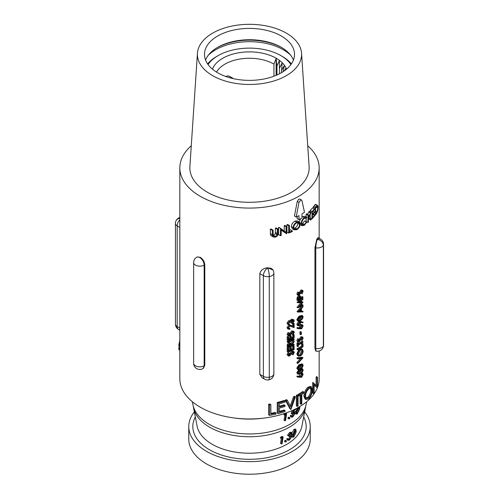 <?xml version="1.0" encoding="UTF-8"?>
<svg xmlns="http://www.w3.org/2000/svg" width="499" height="499" viewBox="0 0 499 499"><rect width="100%" height="100%" fill="white"/><g stroke="black" fill="none" stroke-linecap="round" stroke-linejoin="round"><path stroke-width="0.75" d="M193.313 406.311A56.306 32.51 0 0 0 193.55 407.858A56.306 32.51 0 0 0 209.686 427.213A56.306 32.51 0 0 0 268.106 434.91A56.306 32.51 0 0 0 305.45 407.858A56.306 32.51 0 0 0 305.687 406.311M293.686 321.188L292.807 320.682L291.672 322.672L291.672 323.215L292.551 323.72L293.686 321.188L293.262 320.208L292.439 320.208L291.173 322.616A70.902 40.937 180 0 1 290.543 322.872L289.539 321.73L288.553 323.327L289.52 324.755L288.441 324.637L287.904 323.577L289.539 321.188L290.805 321.381L292.389 319.691L293.711 319.666L294.279 320.919L292.551 323.72M293.711 319.666L291.51 319.179L289.919 320.869L288.653 320.676L287.012 323.059L287.549 324.125L288.441 324.637M292.657 323.651L292.657 326.128L291.073 325.317L288.884 324.999L287.012 327.537L287.599 328.691L288.491 329.209L287.904 328.049L289.769 325.51L291.959 325.822L293.537 326.633L293.537 323.826A70.902 40.937 0 0 0 294.129 323.545L294.129 327.65L289.819 326.028L288.553 327.837L288.958 328.666L289.994 328.673L289.994 329.215L288.491 329.209M293.792 331.311L291.815 330.818L289.264 334.13L290.15 334.642L292.695 331.324L293.792 331.311L294.279 332.328L293.007 334.748L292.707 334.374L293.686 332.608L293.343 331.86L292.688 331.872L290.318 335.172L289.376 335.889L288.36 335.883L287.904 334.96L288.977 332.945L289.358 333.288L288.553 334.779L289.351 335.359L290.15 334.642M293.686 332.608L292.807 332.097L291.828 333.868L293.007 334.748M288.977 332.945L288.085 332.434L287.012 334.449L288.36 335.883M288.715 336.993L287.829 336.482A69.667 40.226 180 0 1 287.175 336.725L287.175 340.131L288.066 340.649L288.066 337.243A70.902 40.937 0 0 0 288.715 336.993L288.715 339.863A70.902 40.937 0 0 0 290.624 339.102L290.624 336.239A70.902 40.937 0 0 0 291.248 335.977L291.248 338.846A70.902 40.937 0 0 0 293.537 337.842L293.537 334.979A70.902 40.937 0 0 0 294.129 334.698L294.129 338.11A70.902 40.937 180 0 1 288.066 340.649M291.248 335.977L290.368 335.471A69.667 40.226 180 0 1 289.738 335.727L289.738 338.59A69.667 40.226 180 0 1 288.715 339.002M292.657 334.548L292.657 337.336A69.667 40.226 180 0 1 291.248 337.96M293.256 334.81L293.256 334.492M294.129 339.426L293.256 338.921A69.667 40.226 180 0 1 287.175 341.453L287.175 341.99L288.066 342.507L288.066 341.965A70.902 40.937 0 0 0 294.129 339.426L294.129 339.969A70.902 40.937 180 0 1 288.066 342.507M290.88 343.15L288.859 342.663L290.88 343.15L291.404 344.641L294.129 341.204L294.129 341.877L291.404 345.751A70.902 40.937 0 0 0 294.129 344.535L293.256 344.029A69.667 40.226 180 0 1 291.971 344.616M288.859 342.663L287.262 344.497L287.175 347.104L288.066 347.622L288.154 345.009L289.744 343.175M294.129 341.204L293.256 340.698L291.135 343.381M288.715 348.458L287.829 347.946A69.667 40.226 180 0 1 287.175 348.19L287.175 351.595L288.066 352.113L288.066 348.701A70.902 40.937 0 0 0 288.715 348.458L288.715 351.321A70.902 40.937 0 0 0 290.624 350.566L290.624 347.703A70.902 40.937 0 0 0 291.248 347.441L291.248 350.304A70.902 40.937 0 0 0 293.537 349.306L293.537 346.437A70.902 40.937 0 0 0 294.129 346.163L294.129 349.568A70.902 40.937 180 0 1 288.066 352.113M291.248 347.441L290.368 346.93A69.667 40.226 180 0 1 289.738 347.192L289.738 350.055A69.667 40.226 180 0 1 288.715 350.466M294.129 346.163L293.256 345.657A69.667 40.226 180 0 1 292.657 345.932L292.657 348.795A69.667 40.226 180 0 1 291.248 349.425M293.792 351.446L291.815 350.953L289.264 354.265L290.15 354.777L292.695 351.464L293.792 351.446L294.279 352.462L293.007 354.889L292.707 354.508L293.686 352.743L293.343 351.995L292.688 352.007L290.318 355.313L289.376 356.024L288.36 356.018L287.904 355.101L288.977 353.08L289.358 353.423L288.553 354.914L289.351 355.494L290.15 354.777M293.686 352.743L292.807 352.238L291.828 354.003L293.007 354.889M288.977 353.08L288.085 352.568L287.012 354.583L288.36 356.018M298.084 395.389L297.217 394.884A69.667 40.226 180 0 1 296.362 395.339L296.362 405.912L297.236 406.417A70.902 40.937 0 0 0 298.084 405.961L298.084 395.389A70.902 40.937 180 0 1 297.236 395.844L297.236 406.417M295.358 396.792A70.902 40.937 180 0 1 294.398 397.254L290.948 407.115L287.299 400.204L286.407 399.693A69.667 40.226 180 0 1 285.316 400.073L289.994 408.874L290.88 409.386A70.902 40.937 0 0 0 291.017 409.33L295.358 396.792L294.485 396.287A69.667 40.226 180 0 1 293.524 396.749L290.318 405.905M285.035 400.996L284.131 400.479A69.667 40.226 180 0 1 277.251 402.468L277.251 413.041L278.186 413.584A70.902 40.937 0 0 0 285.035 411.569L285.035 410.484A70.902 40.937 180 0 1 279.321 412.199L279.321 408.132A70.902 40.937 0 0 0 285.035 406.417L285.035 405.338A70.902 40.937 180 0 1 279.321 407.053L279.321 403.797A70.902 40.937 0 0 0 285.035 402.082L285.035 400.996A70.902 40.937 180 0 1 278.186 403.011L278.186 413.584M279.321 406.267A69.667 40.226 0 0 0 284.131 404.814L285.035 405.338M279.321 411.413A69.667 40.226 0 0 0 284.131 409.966L285.035 410.484M270.863 404.608L269.878 404.04A69.667 40.226 180 0 1 268.612 404.252L268.612 414.825L269.603 415.399A70.902 40.937 0 0 0 276.041 414.108L276.041 413.022A70.902 40.937 180 0 1 270.863 414.095L270.863 404.608A70.902 40.937 180 0 1 269.603 404.832L269.603 415.399M270.863 413.347A69.667 40.226 0 0 0 275.092 412.473L276.041 413.022M264.663 379.178A6.163 6.163 0 0 0 268.612 379.882A6.163 1.304 -98.8 0 0 269.26 377.232A6.163 3.562 0 0 1 263.385 376.352A6.163 3.499 119.1 0 0 264.663 379.178L262.094 377.743L259.829 374.369L263.385 376.352L263.385 275.666L259.829 273.689L259.829 374.369M259.829 273.689C260.628 270.414 263.067 268.45 267.146 267.788L267.664 268.075L267.533 267.726A69.667 40.226 180 0 1 267.146 267.788M267.533 267.726L273.059 270.034L273.284 270.508A6.163 4.865 155.1 0 0 267.689 268.069A6.163 1.304 -98.8 0 1 269.285 276.546A6.163 1.304 -98.8 0 0 267.664 268.075A6.163 3.499 -60.9 0 0 263.385 275.666A6.163 3.562 0 0 0 269.26 276.546A6.163 3.562 0 0 0 272.049 275.623A6.163 3.562 0 0 0 273.857 273.103L273.857 373.788A6.163 3.562 0 0 1 272.049 376.302A6.163 3.562 0 0 1 269.285 377.225L269.26 276.546L269.285 377.225A6.163 1.304 -98.8 0 1 268.637 379.876A6.163 6.163 0 0 0 273.857 373.788M204.79 264.757L204.16 265.119A6.163 3.562 -120 0 0 199.8 257.565A6.163 3.562 -120 0 0 196.718 257.259L197.248 256.954L200.236 257.316C202.943 259.1 204.465 261.582 204.79 264.757L204.79 365.436L202.881 368.624A6.163 3.562 60 0 0 204.16 365.798A6.163 3.562 180 0 1 195.44 365.798A6.163 3.562 180 0 1 193.637 363.284A6.163 6.163 0 0 0 202.881 368.624M299.225 221.899L297.479 220.895L294.953 221.094C292.763 222.367 291.559 224.213 291.329 226.627L292.414 228.823L294.167 229.839L296.755 229.715C298.882 228.405 300.024 226.521 300.186 224.063L299.225 221.899L296.705 222.105C294.522 223.384 293.318 225.23 293.094 227.644L294.167 229.839M289.408 225.486L287.63 224.463A69.667 40.226 180 0 1 286.944 224.718L286.944 231.985L288.728 233.014A72.137 41.648 0 0 0 292.258 231.605L292.258 230.862A72.137 41.648 180 0 1 289.408 232.01L289.408 225.486A72.137 41.648 180 0 1 288.728 225.748L288.728 233.014M292.258 230.862L290.493 229.839A69.667 40.226 180 0 1 289.408 230.288M281.205 230.07L286.582 233.788A72.137 41.648 0 0 0 286.744 233.732L286.744 226.465A72.137 41.648 180 0 1 286.033 226.708L286.033 232.428L280.6 228.374A72.137 41.648 180 0 1 280.438 228.417L280.438 235.69A72.137 41.648 0 0 0 281.205 235.472L281.205 229.765L286.582 233.788M279.59 227.924L278.748 227.301A69.667 40.226 180 0 1 278.585 227.344L278.585 234.617L280.438 235.69M286.744 226.465L284.941 225.423A69.667 40.226 180 0 1 284.23 225.667L284.23 231.074M278.105 229.029L276.228 227.943A69.667 40.226 180 0 1 275.423 228.13L275.329 233.638L273.365 235.297L275.28 236.401L273.645 236.239L273.146 235.466L273.109 230.151A72.137 41.648 180 0 1 272.267 230.313L272.435 236.208L273.072 236.925L275.329 237.137C277.307 236.464 278.23 235.222 278.105 233.42L278.105 229.029A72.137 41.648 180 0 1 277.313 229.222L277.226 234.73L275.28 236.401M271.163 229.677L271.163 229.022A69.667 40.226 180 0 1 270.308 229.184L270.477 235.073L273.078 236.925M317.345 387.885A69.667 40.226 180 0 1 298.764 407.178A69.667 40.226 180 0 1 264.857 417.975A69.667 40.226 180 0 1 234.143 417.975A69.667 40.226 180 0 1 200.236 407.178A69.667 40.226 180 0 1 179.833 378.741L179.833 167.864A69.667 40.226 0 0 0 222.841 205.02A69.667 40.226 0 0 0 298.764 196.3A69.667 40.226 0 0 0 319.167 167.864A69.667 40.226 0 0 0 307.721 145.77M301.022 404.265A70.902 40.937 0 0 0 301.814 403.778L301.814 394.291A70.902 40.937 0 0 0 303.685 393.062L303.685 391.977L302.806 391.472A69.667 40.226 180 0 1 298.764 394.017A69.667 40.226 180 0 1 298.171 394.353L298.171 395.439L299.044 395.944A70.902 40.937 0 0 0 301.022 394.778L301.022 404.265L300.155 403.766L300.155 395.302M299.818 374.032L299.281 376.402L297.142 376.015L296.849 376.589L297.722 377.094L298.015 376.514L300.155 376.907L301.614 373.601L302.681 373.439L303.124 374.512L301.621 377.313L297.722 377.094M298.764 369.628L296.849 372.709L297.323 373.72L298.196 374.225L297.722 373.215C298.09 371.487 299.02 370.27 300.504 369.559L302.693 368.979L303.124 369.984C302.812 371.736 301.932 372.959 300.504 373.664L298.196 374.225M302.693 364.332L301.82 363.827L298.764 364.981L296.849 368.062L297.323 369.073L298.196 369.578L297.722 368.568C298.09 366.84 299.02 365.624 300.504 364.912L302.693 364.332L303.124 365.337C302.812 367.089 301.932 368.312 300.504 369.017L298.196 369.578M300.498 358.638L296.986 362.38L296.986 362.96L297.354 362.592M302.999 357.758L302.126 357.253L296.986 357.771L296.986 358.351L297.859 358.856L297.859 358.276L302.999 357.758L297.859 363.465L297.859 362.885L301.957 358.475L297.859 358.856M302.382 349.331L301.508 348.826L299.625 349.075L298.764 349.73L296.849 353.86L297.666 355.625L298.533 356.13L297.722 354.365C297.878 352.331 298.801 350.741 300.498 349.581L302.382 349.331L303.124 351.084C303.012 353.117 302.144 354.727 300.523 355.912L298.533 356.13M302.999 343.898L302.999 346.761A70.902 40.937 180 0 1 297.859 349.836L297.859 349.294A70.902 40.937 0 0 0 302.5 346.549L302.5 344.223A70.902 40.937 0 0 0 302.999 343.898L302.126 343.393A69.667 40.226 180 0 1 301.627 343.724L301.627 346.044A69.667 40.226 180 0 1 298.764 347.797A69.667 40.226 180 0 1 296.986 348.789L296.986 349.331A69.667 40.226 0 0 0 297.473 349.069M297.541 343.3L297.541 342.682A69.667 40.226 180 0 1 296.986 342.981L296.986 346.156L297.859 346.662L297.859 343.487A70.902 40.937 0 0 0 298.414 343.181L298.414 344.497A70.902 40.937 0 0 0 302.999 341.728L302.999 342.27A70.902 40.937 180 0 1 298.414 345.04L298.414 346.356A70.902 40.937 180 0 1 297.859 346.662M302.999 341.728L302.126 341.222A69.667 40.226 180 0 1 298.764 343.306A69.667 40.226 180 0 1 298.414 343.505M298.633 339.114L297.76 338.609L296.849 340.717L298.109 342.102L297.722 341.216L298.633 339.114L298.963 339.42L298.277 340.979L298.951 341.491L301.795 337.168L302.718 337.056L303.124 338.029L302.051 340.561L301.801 340.212L302.625 338.359L301.789 337.711L299.774 341.222L298.976 342.021L298.109 342.102M302.718 337.056L300.922 336.663L298.758 340.199L299.631 340.705M302.681 324.955L301.801 324.45L300.741 324.612L299.281 327.918L297.142 327.531L296.849 328.105L297.722 328.61L298.015 328.036L300.155 328.423L301.614 325.117L302.681 324.955L303.124 326.028L301.621 328.829L297.722 328.61M303.124 322.204L300.011 321.269L298.496 321.468L296.849 324.25L297.36 325.379L298.234 325.884L297.722 324.749L299.363 321.974L303.124 322.204L302.887 322.797L300.853 322.404L299.356 325.772L298.234 325.884M302.693 315.848L301.82 315.349L298.764 316.497L296.849 319.585L297.323 320.589L298.196 321.094L297.722 320.084C298.09 318.362 299.02 317.139 300.504 316.428L302.693 315.855L303.124 316.853C302.812 318.605 301.932 319.834 300.504 320.533L298.196 321.094M301.714 306.18L297.123 311.613M300.822 302.793L297.067 307.303M296.986 302.194L297.859 302.7L302.999 298.82L302.126 298.315L297.13 302.275M300.255 296.007L299.381 295.502L298.421 295.639L297.073 297.547L296.986 300.149L297.859 300.654L297.94 298.053L299.294 296.144L300.255 296.007L300.61 296.581L300.697 298.496A70.902 40.937 0 0 0 302.999 297.042L302.999 297.585A70.902 40.937 180 0 1 297.859 300.654M298.633 292.414L297.76 291.909L296.849 294.011L298.109 295.402L297.722 294.516L298.633 292.414L298.963 292.72L298.277 294.279L298.951 294.79L301.795 290.462L302.718 290.349L303.124 291.322L302.051 293.861L301.801 293.512L302.625 291.653L301.789 291.011L299.774 294.522L298.976 295.321L298.109 295.402M302.718 290.349L300.922 289.963L298.758 293.499L299.631 294.005M298.957 219.679L298.957 215.605A72.137 41.648 180 0 1 296.2 217.034L299.001 202.394L300.51 200.186L301.577 200.074L301.97 200.679L304.484 212.25A72.137 41.648 180 0 1 302.014 213.846L302.014 217.92A72.137 41.648 180 0 1 298.957 219.679L297.217 218.668L297.217 216.522M296.2 217.034L294.447 216.023L297.254 201.384L298.764 199.176L299.83 199.064L301.577 200.074M191.279 145.77A69.667 40.226 0 0 0 179.833 167.864M319.167 350.997L319.167 378.741A69.667 40.226 180 0 1 317.495 387.511M296.986 349.306A69.667 40.226 180 0 1 297.011 349.319L297.859 349.836M302.625 291.653L301.752 291.154L300.928 293.007L302.051 293.861M302.999 297.042L302.126 296.537A69.667 40.226 180 0 1 300.691 297.466M302.999 298.82L302.999 299.369L299.356 302.188L302.999 302.126L302.126 301.621L300.055 301.677M302.999 302.126L299.35 306.685L302.999 305.014L302.126 304.509L300.566 305.263M296.986 311.538L297.859 312.037L302.999 306.18L302.999 306.766L301.415 308.681L301.415 311.42L302.999 311.32L301.415 310.865M302.625 338.359L301.752 337.854L300.928 339.707L302.051 340.561M323.564 244.398A6.163 6.163 0 0 0 320.564 239.102A6.163 3.624 -59.1 0 0 317.395 239.364A6.163 4.865 24.9 0 1 323.352 245.315A6.163 4.865 24.9 0 0 317.389 239.377L316.896 239.065A69.667 40.226 180 0 1 316.796 239.283L317.389 239.377A6.163 1.304 98.8 0 0 315.798 247.847A6.163 3.562 0 0 0 321.749 246.93A6.163 3.562 0 0 0 323.346 245.333L323.352 346A6.163 4.865 24.9 0 1 322.99 347.672A6.163 4.865 24.9 0 1 322.984 347.678A6.163 6.163 0 0 0 323.564 345.077A6.163 3.562 0 0 1 323.352 346L323.352 245.315A6.163 3.562 0 0 0 323.564 244.398L323.564 345.077M316.896 239.065L318.038 237.599L320.564 239.102M316.447 351.184L315.761 351.078L314.938 348.396L315.798 348.533A6.163 1.304 98.8 0 0 316.447 351.184A6.163 6.163 0 0 0 322.984 347.691A6.163 4.865 24.9 0 0 323.346 346.013A6.163 3.562 0 0 1 321.749 347.61A6.163 3.562 0 0 1 315.798 348.533L315.798 247.847L314.938 247.716L314.938 348.396M314.938 247.716L316.796 239.283M315.162 204.503L317.083 205.613L317.626 205.488L315.68 204.365L314.064 205.912A69.667 40.226 180 0 1 313.31 206.948L313.31 208.251M313.31 213.952L315.175 215.294A72.137 41.648 0 0 0 316.347 213.715C317.433 212.137 318.006 210.048 318.069 207.453C318.069 205.775 317.744 205.164 317.083 205.613L315.948 207.004A72.137 41.648 180 0 1 315.175 208.021L315.175 215.294M310.191 214.595L310.191 217.82L312 218.861A72.137 41.648 0 0 0 314.451 216.179L314.451 215.437A72.137 41.648 180 0 1 312.405 217.701L312.405 214.907A72.137 41.648 0 0 0 314.451 212.636L314.451 211.894A72.137 41.648 180 0 1 312.405 214.158L312.405 211.925A72.137 41.648 0 0 0 314.451 209.655L314.451 208.913L312.605 207.84A69.667 40.226 180 0 1 310.191 210.547L310.191 211.9M308.407 218.699L310.74 220.078A72.137 41.648 0 0 0 311.307 219.535L308.688 217.87L311.127 212.443A72.137 41.648 180 0 1 310.509 213.017L308.407 217.601L308.407 214.832A72.137 41.648 180 0 1 307.939 215.212L307.939 222.485A72.137 41.648 0 0 0 308.407 222.105L308.407 218.593L310.74 220.078M308.407 214.832L306.636 213.809A69.667 40.226 180 0 1 306.168 214.196L306.168 216.953M306.168 218.026L306.168 221.462L307.939 222.485M311.127 212.443L309.33 211.408A69.667 40.226 180 0 1 308.719 211.981L307.652 214.395M299.968 222.779L301.147 223.465L301.932 225.585L300.186 224.575L302.088 225.691L304.39 225.274L306.835 221.999L306.405 221.893L304.384 224.531L302.425 224.862L301.702 223.178C301.889 221.169 302.768 219.579 304.346 218.406L306.405 218.163L306.835 217.402L304.808 216.173M300.616 218.749L299.481 221.537M305.076 216.385L302.631 216.628L304.384 217.639C302.45 219.055 301.377 220.995 301.147 223.465M306.835 221.999L304.646 220.876L302.637 223.521L304.384 224.531M305.962 399.556L305.082 399.044L303.866 396.063C304.159 392.501 305.488 389.576 307.858 387.274L310.484 386.382L311.388 386.906L308.75 387.785C306.374 390.075 305.039 393 304.746 396.568L305.962 399.556L308.806 398.851C311.033 396.493 312.212 393.474 312.355 389.8L311.388 386.906M312.673 382.533L312.673 393.106L313.603 393.636A70.902 40.937 0 0 0 314.121 392.987L314.121 384.692L317.408 387.916A70.902 40.937 0 0 0 317.495 387.754L317.495 377.182A70.902 40.937 180 0 1 317.108 377.905L317.108 386.226L312.786 382.396A69.667 40.226 180 0 1 312.673 382.533L313.603 383.07L313.603 393.636M313.341 382.92L312.786 382.396M317.495 377.182L316.497 376.608A69.667 40.226 180 0 1 316.123 377.338L316.123 385.228M317.408 387.916L314.121 385.035M300.479 332.215L300.479 331.598A69.667 40.226 180 0 1 299.955 331.916L299.955 334.236L300.828 334.742L300.828 332.415A70.902 40.937 0 0 0 301.346 332.097L301.346 334.424A70.902 40.937 180 0 1 300.828 334.742M264.857 417.975L262.755 418.249A60.142 34.724 180 0 1 236.245 418.249L234.143 417.975M285.247 414.338L284.711 415.205L283.812 414.694L284.355 413.821A59.886 34.574 0 0 0 285.709 413.241L286.601 413.758A61.134 35.298 180 0 1 285.247 414.338L284.355 413.821M284.711 415.205A60.99 35.211 0 0 0 285.846 414.731L284.935 420.794L284.043 420.283L284.81 415.168M288.397 418.324L287.917 418.05L288.565 417.201L289.04 417.47M291.522 417.17L290.643 416.665L290.237 415.667A58.832 33.963 0 0 0 290.811 415.343L291.697 415.854A60.08 34.687 180 0 1 291.117 416.178L291.522 417.17L292.77 416.964L295.227 413.234L294.921 411.981L292.913 412.81L293.512 410.833A60.99 35.211 0 0 0 295.576 409.529L295.676 408.837M292.907 416.247L292.021 415.742L293.817 413.053L294.703 413.559L292.907 416.247L291.697 415.854L291.946 416.416M295.533 408.931A61.134 35.298 180 0 1 293.175 410.403L292.021 414.158L291.142 413.652L292.083 410.571M306.642 401.751L306.055 404.764A56.911 32.859 180 0 1 268.306 432.109A56.911 32.859 180 0 1 209.256 424.331A56.911 32.859 180 0 1 192.945 404.764L192.358 401.751M281.76 437.492L281.211 438.359L280.313 437.841L280.862 436.974A55.021 31.768 0 0 0 282.234 436.407L283.126 436.924A56.268 32.485 180 0 1 281.76 437.492L280.862 436.974M281.211 438.359A56.125 32.404 0 0 0 282.359 437.891L281.448 443.954L280.557 443.436L281.324 438.315M284.948 441.509L284.467 441.228L285.116 440.38L285.596 440.654M287.474 435.29L289.613 432.458L290.842 432.203L291.722 432.714L290.493 432.97L288.36 435.802L287.474 435.29M288.029 440.349L287.15 439.837L286.725 438.814A53.986 31.169 0 0 0 287.305 438.49L288.185 438.995A55.233 31.886 180 0 1 287.605 439.32L288.029 440.349L289.426 440.087L291.815 436.563L291.647 435.596L291.092 435.446L291.99 433.594L291.722 432.714M289.539 439.388L288.653 438.877L290.399 436.463L291.285 436.974L289.539 439.388L288.484 439.613M289.632 436.725L288.746 436.22L288.852 435.521L289.738 436.032L289.632 436.725L291.073 436.294L291.285 436.974M291.927 432.939L294.03 429.377L295.059 429.053L295.957 429.57L294.928 429.895L292.539 434.829L291.759 434.38M304.664 411.912A60.728 35.061 180 0 1 310.228 426.57A60.728 35.061 180 0 1 272.741 458.968A60.728 35.061 180 0 1 206.555 451.364A60.728 35.061 180 0 1 188.772 426.57A60.728 35.061 180 0 1 194.336 411.912M310.228 426.57L310.228 439.157A60.728 35.061 180 0 1 272.741 471.549A60.728 35.061 180 0 1 206.555 463.951A60.728 35.061 180 0 1 188.772 439.157L188.772 426.57M212.661 33.121A52.096 30.077 0 0 0 197.442 53.237A52.096 30.077 0 0 0 228.642 81.955A52.096 30.077 0 0 0 286.339 75.661A52.096 30.077 0 0 0 301.558 53.237A52.096 30.077 0 0 0 268.506 26.391A52.096 30.077 0 0 0 212.661 33.121M197.442 53.237L189.894 166.535A59.649 34.437 0 0 0 225.617 199.419A59.649 34.437 0 0 0 291.678 192.215A59.649 34.437 0 0 0 309.106 166.535L301.558 53.237M293.424 60.055A45.01 25.985 0 0 0 281.324 47.343A45.01 25.985 0 0 0 217.676 47.343L217.676 47.343A45.01 25.985 0 0 0 205.576 60.055M281.324 36.022A45.01 25.985 0 0 0 232.278 30.383A45.01 25.985 0 0 0 204.49 54.391A45.01 25.985 0 0 0 217.676 72.767A45.01 25.985 0 0 0 266.722 78.399A45.01 25.985 0 0 0 294.51 54.391A45.01 25.985 0 0 0 281.324 36.022M289.682 320.67L290.805 321.381M288.915 324.082L289.52 324.213L288.628 323.701M290.106 321.736L289.539 321.73M292.489 321.836L293.368 322.342M289.663 322.36L290.543 322.872M287.012 323.059L287.904 323.577M288.653 320.676L289.539 321.188M290.443 319.996L291.322 320.508M291.51 319.179L292.389 319.691M291.672 322.672L292.551 323.177M293.343 323.09L294.129 323.545M289.108 328.161L289.994 328.673M287.012 327.537L287.904 328.049M288.884 324.999L289.769 325.51M292.657 326.128L293.537 326.633M292.919 323.471L293.537 323.826M288.565 334.904L289.351 335.359L288.827 335.353M289.875 333.07L290.761 333.582M291.815 330.818L292.695 331.324M291.828 333.868L292.707 334.374M287.012 334.449L287.904 334.96M287.175 336.725L288.066 337.243M289.738 338.59L290.624 339.102M289.738 335.727L290.624 336.239M292.657 337.336L293.537 337.842M293.056 334.698L293.537 334.979M293.424 334.293L294.129 334.698M287.175 341.453L288.066 341.965M290.792 344.903L290.443 343.717L289.744 343.717L288.715 345.701L288.715 346.83A70.902 40.937 0 0 0 290.78 346.007L290.792 344.903L289.907 344.391L289.894 345.501A69.667 40.226 180 0 1 288.715 345.975M289.894 345.501L290.78 346.007M294.129 344.535L294.129 345.077A70.902 40.937 180 0 1 288.066 347.622M287.262 344.497L288.154 345.009M287.175 348.19L288.066 348.701M289.738 350.055L290.624 350.566M289.738 347.192L290.624 347.703M292.657 348.795L293.537 349.306M292.657 345.932L293.537 346.437M287.012 354.583L287.904 355.101M298.283 294.404L298.951 294.79L298.277 294.279M299.281 292.383L300.149 292.888M300.922 289.963L301.795 290.462M300.928 293.007L301.801 293.512M302.338 290.942L301.789 291.011M296.849 294.011L297.722 294.516M300.18 297.747L299.294 296.687L298.414 299.812A70.902 40.937 0 0 0 300.167 298.814L300.18 297.747L299.306 297.242L299.3 298.308A69.667 40.226 180 0 1 298.414 298.82M299.3 298.308L300.167 298.814M299.893 296.624L299.294 296.687M298.421 295.639L299.294 296.144M297.073 297.547L297.94 298.053M302.999 305.014L302.999 305.556L297.859 307.833L302.12 302.768L297.859 302.7M296.986 307.334L297.859 307.833M296.986 307.253L297.859 307.758M296.986 302.269L297.859 302.774M302.425 305.843L302.999 306.18M298.907 311.513L300.891 311.445L300.891 309.286L298.907 311.513M300.024 310.278L300.024 310.939L300.891 311.445M300.024 310.939L299.406 310.964M302.999 311.32L302.999 311.912L297.859 312.037M296.986 311.613L297.859 312.118M300.367 323.233L299.494 322.728L298.458 324.737L299.331 325.242L300.367 323.233L300.061 322.46L299.331 322.535L298.277 324.481L298.645 325.298L299.331 325.242M296.849 324.25L297.722 324.749M298.496 321.468L299.363 321.974M302.625 326.334L301.752 325.828L300.766 327.774L301.639 328.28L302.625 326.334L302.3 325.56L301.639 325.641L300.629 327.625L300.934 328.367L301.639 328.28M300.741 324.612L301.614 325.117M297.142 327.531L298.015 328.036M299.281 327.918L300.155 328.423M299.232 327.325L300.105 327.831M299.955 331.916L300.828 332.415M300.479 331.598L301.346 332.097M302.338 337.642L301.789 337.711M298.277 340.979L298.951 341.491L298.283 341.104M299.281 339.089L300.149 339.588M300.922 336.663L301.795 337.168M300.928 339.707L301.801 340.212M296.849 340.717L297.722 341.216M296.986 342.981L297.859 343.487M297.541 342.682L298.414 343.181M296.986 348.789L297.859 349.294M301.627 346.044L302.5 346.549M301.627 343.724L302.5 344.223M302.625 351.433L301.752 350.934L299.649 354.87L300.523 355.375L302.625 351.433L301.989 349.918L300.498 350.123L298.277 354.034L298.963 355.544L300.523 355.375M296.849 353.86L297.722 354.365M299.625 349.075L300.498 349.581M302.625 370.295L301.752 369.79L299.631 372.616L300.498 373.121L302.625 370.295L301.776 369.547L300.498 370.102L298.277 372.896L298.62 373.62L300.498 373.121M302.313 369.591L301.776 369.547M296.849 372.709L297.722 373.215M300.024 369.279L300.504 369.559M317.108 377.905L316.123 377.338M306.012 398.046L307.889 397.273C309.736 395.383 310.727 392.919 310.877 389.887L310.49 388.01M311.781 390.411C311.638 393.43 310.64 395.888 308.781 397.79L306.411 398.383L305.469 396.031C305.719 393.112 306.823 390.717 308.781 388.846L311.002 388.135L311.781 390.411L310.877 389.887M308.781 397.79L307.889 397.273M304.746 396.568L303.866 396.063M308.75 387.785L307.858 387.274M303.685 391.977A70.902 40.937 180 0 1 299.044 394.859L298.171 394.353M299.044 394.859L299.044 395.944M297.236 395.844L296.362 395.339M294.398 397.254L293.524 396.749M287.299 400.204A70.902 40.937 180 0 1 286.214 400.597L285.316 400.073M286.214 400.597L290.88 409.386M278.186 403.011L277.251 402.468M269.603 404.832L268.612 404.252M179.833 218.325A6.163 4.865 -155.1 0 0 176.016 220.808L176.016 220.808A6.163 4.865 -155.1 0 0 176.016 220.82A6.163 6.163 0 0 1 179.833 217.502M179.833 218.337A6.163 4.865 -155.1 0 0 176.01 220.826L176.016 220.808M304.646 220.876L306.405 221.893M306.835 217.402L304.384 217.639M308.719 211.981L310.509 213.017M306.168 214.196L307.939 215.212M312.811 214.483L314.451 215.437M313.147 211.139L314.451 211.894M314.451 208.913A72.137 41.648 180 0 1 312 211.595L312 218.861M310.191 210.547L312 211.595M313.31 206.948L315.175 208.021M315.524 213.26L315.961 213.516A72.137 41.648 180 0 1 315.524 214.096L315.524 208.32A72.137 41.648 0 0 0 315.792 207.958L317.426 206.411M316.41 207.147L317.788 207.946L316.99 211.844L315.961 213.516M316.909 206.574C317.483 206.093 317.776 206.549 317.788 207.946M315.524 210.996L316.99 211.844M294.953 221.094L296.705 222.105M291.329 226.627L293.094 227.644M299.612 224.382L297.866 223.377C297.716 225.392 296.755 226.926 294.984 227.974L296.73 228.985L294.572 229.085L293.73 227.357C293.93 225.386 294.928 223.876 296.73 222.835L298.845 222.679L299.612 224.382C299.462 226.396 298.502 227.931 296.73 228.985M286.944 224.718L288.728 225.748M278.585 227.344L280.438 228.417M278.748 227.301L280.6 228.374M284.23 225.667L286.033 226.708M271.163 229.022L273.109 230.151M275.329 233.638L277.226 234.73M275.423 228.13L277.313 229.222M270.308 229.184L272.267 230.313M270.477 235.073L272.435 236.208M299.038 407.203L299.232 409.192L298.776 411.051L297.46 413.128L296.568 412.611L297.878 410.534L298.427 407.377M299.232 409.192L298.333 408.675M298.776 411.051L297.878 410.534M297.46 413.128L296.687 413.315L296.512 411.295L298.315 407.409M297.254 408.026L295.994 411.656L295.109 411.145M295.994 411.656L296.275 414.114L297.342 413.833L299.693 408.8L299.768 406.984M293.662 412.243L293.169 411.956M291.117 416.178L290.237 415.667M292.021 414.158L294.497 412.754L294.703 413.559M293.175 410.403L292.863 410.222M289.925 417.981L289.451 417.713L288.802 418.561L289.283 418.836L289.925 417.981L288.565 417.201M287.917 418.05L289.283 418.836M284.935 420.794A59.718 34.475 0 0 0 285.584 420.514L286.601 413.758M293.98 436.288L293.219 436.482L293.05 434.461L294.84 430.575L295.558 430.363L295.726 432.34L295.277 434.205L293.98 436.288L293.081 435.77L294.379 433.681L294.921 430.512M295.726 432.34L294.828 431.816M295.277 434.205L294.379 433.681M294.928 429.895L294.03 429.377M292.539 434.829L292.807 437.286L293.855 436.993L296.175 431.941L295.957 429.57M290.493 432.97L289.613 432.458M291.647 435.596L291.092 435.446M287.605 439.32L286.725 438.814M288.434 439.582L288.185 438.995M288.36 435.802A55.938 32.298 0 0 0 288.933 435.477L290.399 433.656L291.46 433.943L289.738 436.032M291.304 433.45L291.46 433.943L290.692 433.5M286.476 441.166L286.002 440.891L285.353 441.74L285.833 442.014L286.476 441.166L285.116 440.38M284.467 441.228L285.833 442.014M281.448 443.954A54.846 31.668 0 0 0 282.11 443.68L283.126 436.924M302.625 374.811L301.752 374.306L300.766 376.252L301.639 376.757L302.625 374.811L302.3 374.038L301.639 374.125L300.629 376.109L300.934 376.851L301.639 376.757M301.078 373.289L301.614 373.601M299.232 375.809L300.105 376.308M297.142 376.015L298.015 376.514M299.281 376.402L300.155 376.907M302.625 365.648L301.752 365.143L299.631 367.969L300.498 368.474L302.625 365.648L301.776 364.9L300.498 365.455L298.277 368.25L298.62 368.973L300.498 368.474M302.313 364.944L301.776 364.9M296.849 368.062L297.722 368.568M299.631 364.407L300.504 364.912M296.986 362.96L297.859 363.465M296.986 362.38L297.859 362.885M296.986 357.771L297.859 358.276M302.625 317.171L301.752 316.665L299.631 319.491L300.498 319.99L302.625 317.171L301.776 316.416L300.498 316.971L298.277 319.765L298.62 320.489L300.498 319.99M302.313 316.466L301.776 316.416M296.849 319.585L297.722 320.084M299.631 315.923L300.504 316.428M179.833 345.932L178.798 345.333L179.833 340.349M179.833 344.535L178.798 343.936M179.833 343.368L179.372 343.1M179.833 350.204L178.798 349.606L179.06 345.489M179.833 348.801L178.798 348.208M291.828 354.003L292.707 354.508M291.815 350.953L292.695 351.464M289.875 353.205L290.761 353.716M288.565 355.039L289.351 355.494L288.827 355.488M273.951 76.21L273.951 64.084A34.681 20.022 -0 0 0 224.906 64.159A34.681 20.022 -0 0 0 216.522 72.081M286.538 69.155A37.887 21.875 -0 0 0 260.172 52.763A37.887 21.875 -0 0 0 222.635 58.327A37.887 21.875 -0 0 0 212.462 69.155M290.929 64.546A44.392 25.63 -0 0 0 280.887 55.626A44.392 25.63 -0 0 0 218.113 55.626A44.392 25.63 -0 0 0 218.026 55.676A44.392 25.63 -0 0 0 208.071 64.546M207.634 63.928A46.239 26.697 180 0 1 216.709 56.437A46.239 26.697 180 0 1 216.803 56.381A46.239 26.697 180 0 1 216.897 56.331M280.887 55.626L282.197 56.381A46.239 26.697 180 0 1 291.366 63.928M284.324 70.858L285.952 68.22L285.453 70.028M281.505 72.661L281.505 70.565L284.349 65.519L283.201 71.613M281.448 72.698L282.153 62.968L279.484 68.22A34.681 20.022 -0 0 0 279.409 68.145L279.396 60.597L279.409 68.145M279.484 73.771L279.484 68.22M276.957 74.981L276.957 66.049L279.396 60.597M276.128 75.343L276.128 58.458L276.864 65.98L276.864 75.025M273.951 64.084L276.128 58.458M233.226 78.617A9.649 5.558 119.9 0 0 232.465 78.012L229.715 76.434A9.649 5.558 119.9 0 0 225.785 76.478M232.465 78.012A9.649 5.558 119.9 0 0 229.609 77.701M193.55 407.858L197.111 426.19A52.713 30.433 0 0 0 212.225 444.31A52.713 30.433 0 0 0 266.921 451.514A52.713 30.433 0 0 0 301.889 426.19L305.45 407.858M303.679 416.971A56.674 32.722 180 0 1 278.716 454.608A56.674 32.722 180 0 1 209.424 449.711A56.674 32.722 180 0 1 195.321 416.971M217.059 47.711A46.787 27.015 180 0 1 281.941 47.711M290.661 55.208A47.873 27.638 0 0 0 283.351 49.775A47.873 27.638 0 0 0 215.649 49.775A47.873 27.638 0 0 0 208.339 55.208M291.073 325.317L291.959 325.822M287.175 345.894L288.066 346.412M296.986 298.97L297.859 299.469M300.011 321.269L300.885 321.774M176.01 220.826A6.163 6.163 0 0 0 175.436 223.421A6.163 3.562 0 0 0 177.17 225.891L177.17 326.577L179.833 328.167M179.833 219.791A6.163 3.624 120.9 0 0 177.17 225.891L179.833 227.488M178.436 329.396A6.163 3.624 -59.1 0 1 177.17 326.577A6.163 3.562 0 0 1 175.436 324.101A6.163 6.163 0 0 0 178.436 329.396L179.833 330.226M204.79 365.436L204.16 365.798L204.16 265.119A6.163 3.562 180 0 1 195.44 265.119A6.163 3.562 180 0 1 193.637 262.605L193.637 363.284M297.254 201.384L299.001 202.394M314.064 205.912L315.948 207.004M275.423 232.484L277.313 233.576M270.308 233.576L272.267 234.705M319.167 238.273L319.167 167.864M301.82 368.474L302.693 368.979M273.857 273.103A6.163 6.163 0 0 0 273.284 270.508M175.436 223.421L175.436 324.101M196.718 257.259A6.163 6.163 0 0 0 193.637 262.605M296.275 414.114L295.389 413.602M294.921 411.981L294.042 411.469M289.819 417.669L288.933 417.158M288.915 418.873L288.029 418.362M292.807 437.286L291.921 436.775M291.528 435.502L291.198 435.309M286.376 440.848L285.49 440.336M285.465 442.052L284.58 441.54M301.801 372.934L302.681 373.439M218.113 55.626L216.803 56.381"/></g></svg>
